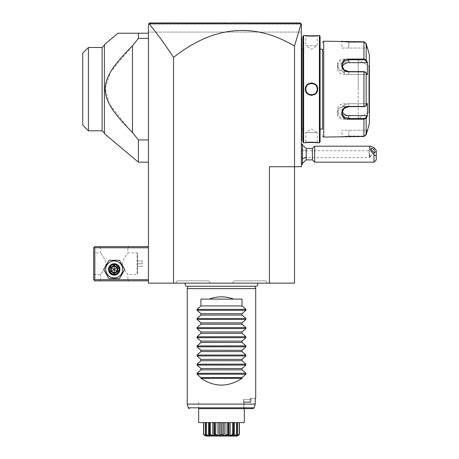 <?xml version="1.0" encoding="UTF-8"?>
<svg xmlns="http://www.w3.org/2000/svg" width="459" height="459" viewBox="0 0 459 459"><rect width="100%" height="100%" fill="white"/><g stroke="black" fill="none" stroke-linecap="round" stroke-linejoin="round"><path stroke-width="0.34" stroke-dasharray="2.29 1.72" d="M294.512 46.043L301.093 23.822L148.446 24.092L148.796 23.742L148.446 24.092L148.446 283.134L294.512 283.134L294.512 166.737L301.362 166.737L301.362 24.092L301.362 32.078L148.446 32.078L301.362 32.078L301.362 24.092L149.158 23.822C157.225 33.725 165.355 44.913 173.548 57.398A1509.462 365.169 -90 0 1 294.512 46.043L294.512 166.737L269.41 166.737L294.512 166.737L269.41 166.737L269.41 283.134M185.459 283.134L257.499 283.134L185.459 283.134M176.216 283.134L209.683 283.134L176.216 283.134M266.742 283.134L232.937 283.134L266.742 283.134M301.362 149.387L301.362 163.777L301.362 149.387A10.27 5.135 0 0 1 306.228 151.332L306.228 148.475M301.362 127.935L301.362 97.101L301.362 140.947L301.362 127.935L301.815 127.935L301.362 50.335L301.362 92.494M301.362 50.335L301.362 37.328L301.362 50.335L301.815 50.335L301.815 38.24L301.362 37.787L301.815 38.24L301.815 37.787L301.362 37.328L301.815 37.787L301.815 38.24L301.362 37.787L301.815 38.24L301.362 37.328M301.093 23.822L300.22 22.95L282.251 22.95M300.811 23.541L301.362 24.092L300.811 23.541M210.067 22.95L211.306 23.179L210.067 22.95M221.64 22.95L228.375 22.95L221.64 22.95M148.446 24.092L148.446 32.078L148.446 24.092M148.446 38.361L148.446 162.17L148.446 38.361L138.394 38.361L138.394 33.22L148.446 33.22M148.446 279.709L148.446 246.615L148.446 279.709L94.812 279.709L94.238 280.283L93.67 279.709L93.67 247.757L94.812 246.615L148.446 246.615M173.548 283.134L173.548 57.398M301.087 23.816L149.158 23.822M255.319 22.95L228.318 22.95M224.761 23.816L224.812 22.95L195.041 22.95M168.637 22.95L149.324 23.214M148.796 23.742L149.158 23.38M138.394 33.22L117.997 33.22M148.446 139.915L138.394 139.915L138.394 162.17M138.394 139.915L130.333 130.316M128.904 128.859L109.322 104.073L105.226 88.243L110.59 71.937L132.467 45.814L132.467 132.456M132.467 45.814L138.394 38.361M104.394 133.644L104.394 44.632M104.394 45.2L104.394 133.07L104.394 45.2M102.116 130.792L102.116 47.484M88.421 130.792L88.421 47.484M82.712 125.083L82.712 53.192M94.238 280.283L94.812 280.851L148.446 280.851M100.515 279.709L99.373 280.851L129.042 280.851L99.373 280.851L100.515 279.709L127.906 279.709L100.515 279.709L100.515 274.574C99.746 275.538 106.195 268.067 105.845 263.736C106.195 259.404 99.746 251.934 100.515 252.892C99.746 251.934 106.195 259.404 105.845 263.736C106.195 268.067 99.746 275.538 100.515 274.574L93.67 274.574L93.67 252.892L93.67 274.574M148.446 247.757L94.812 247.757L94.812 279.709M105.725 269.439A8.486 8.486 0 0 0 114.211 277.93A8.486 8.486 0 0 0 122.696 269.439A8.486 8.486 0 0 0 114.211 260.953A8.486 8.486 0 0 0 105.725 269.439A8.486 8.486 0 0 0 114.211 277.93A8.486 8.486 0 0 0 122.696 269.439A8.486 8.486 0 0 0 114.211 260.953A8.486 8.486 0 0 0 105.725 269.439A8.486 8.486 0 0 0 114.211 277.93A8.486 8.486 0 0 0 122.696 269.439A8.486 8.486 0 0 0 114.211 260.953A8.486 8.486 0 0 0 105.725 269.439M94.812 247.757L94.238 247.189M100.515 247.757L127.906 247.757L100.515 247.757L99.373 246.615L129.042 246.615L99.373 246.615L100.515 247.757L100.515 252.892L93.67 252.892M127.906 247.757L129.042 246.615L127.906 247.757L127.906 252.892L137.034 252.892L137.034 274.574L127.906 274.574C128.675 275.538 122.226 268.067 122.576 263.736C122.226 259.404 128.675 251.934 127.906 252.892C128.675 251.934 122.226 259.404 122.576 263.736C122.226 268.067 128.675 275.538 127.906 274.574L127.906 279.709L129.042 280.851L127.906 279.709M109.414 269.439C109.127 263.259 119.294 263.259 119.001 269.439C119.294 275.624 109.127 275.624 109.414 269.439C109.127 275.624 119.294 275.624 119.001 269.439C119.294 263.259 109.127 263.259 109.414 269.439A4.791 4.791 0 0 0 114.211 274.235A4.791 4.791 0 0 0 119.001 269.439A4.791 4.791 0 0 0 114.211 264.648A4.791 4.791 0 0 0 109.414 269.439A4.791 4.791 0 0 0 114.211 274.235A4.791 4.791 0 0 0 119.001 269.439A4.791 4.791 0 0 0 114.211 264.648A4.791 4.791 0 0 0 109.414 269.439M137.602 253.511L137.648 273.96L137.648 253.511L137.034 252.892L137.034 274.574L137.648 273.96L137.602 253.511L137.602 273.96M137.602 263.736L137.602 260.884L137.602 263.736L142.17 263.736L142.17 266.587L142.17 260.884L142.17 263.736L137.602 263.736M137.602 266.587L142.17 266.587L137.602 266.587M137.602 260.884L142.17 260.884L137.602 260.884M118.772 269.439A4.567 4.567 0 0 1 114.211 274.006A4.567 4.567 0 0 1 109.644 269.439A4.567 4.567 0 0 1 114.211 264.877A4.567 4.567 0 0 1 118.772 269.439A4.567 4.567 0 0 0 114.211 264.877A4.567 4.567 0 0 0 109.644 269.439A4.567 4.567 0 0 0 114.211 274.006A4.567 4.567 0 0 0 118.772 269.439M124.75 269.439L119.478 260.31L108.938 260.31L103.671 269.439L108.938 278.567L119.478 278.567L124.75 269.439L119.478 260.31L108.938 260.31L103.671 269.439L108.938 278.567L119.478 278.567L124.75 269.439L119.478 260.31L108.938 260.31L103.671 269.439L108.938 278.567L119.478 278.567L124.75 269.439M108.502 269.439A5.703 5.703 0 0 0 114.211 275.148A5.703 5.703 0 0 0 119.914 269.439A5.703 5.703 0 0 0 114.211 263.736A5.703 5.703 0 0 0 108.502 269.439A5.703 5.703 0 0 1 114.211 263.736A5.703 5.703 0 0 1 119.914 269.439A5.703 5.703 0 0 1 114.211 275.148A5.703 5.703 0 0 1 108.502 269.439A5.703 5.703 0 0 1 114.211 263.736A5.703 5.703 0 0 1 119.914 269.439A5.703 5.703 0 0 1 114.211 275.148A5.703 5.703 0 0 1 108.502 269.439M114.211 266.065L117.131 267.752L117.131 271.126L114.211 272.812L111.29 271.126L111.29 267.752L114.211 266.065L117.131 267.752L117.131 271.126L114.211 272.812L111.29 271.126L111.29 267.752L114.211 266.065L111.29 267.752L114.211 269.439L114.211 265.394L117.716 267.419L111.29 271.126L114.211 272.812L114.211 269.439L117.131 271.126L117.131 267.752L114.211 266.065M109.076 269.439A5.135 5.135 0 0 0 114.211 274.574A5.135 5.135 0 0 0 119.346 269.439A5.135 5.135 0 0 0 114.211 264.304A5.135 5.135 0 0 0 109.076 269.439M117.716 267.419L117.716 271.464L114.211 273.489L110.705 271.464L111.29 271.126L111.29 267.752L110.705 267.419L114.211 265.394M114.211 273.489L114.211 272.812L117.131 271.126L117.716 271.464M301.362 149.496L302.504 148.957L302.504 159.411L301.362 158.871M306.228 151.332L306.228 159.887M302.458 148.934L302.458 143.96M302.458 164.408L302.458 159.434M302.504 148.957L302.504 143.96M302.504 164.408L302.504 159.411M302.504 154.184L302.504 151.332L302.504 157.035L302.504 154.184L301.362 154.184L301.362 157.035L301.362 151.332L301.362 154.184L302.504 154.184M302.504 151.332L301.362 151.332L302.504 151.332M302.504 157.035L301.362 157.035L302.504 157.035M312.384 148.475L312.384 159.887M314.662 162.17L314.662 146.197M374.005 147.609L374.005 162.17M376.288 159.887L376.288 150.397M369.438 153.679L369.891 156.84A2.852 1.01 49.1 0 0 370.086 156.748A2.852 1.01 49.1 0 0 370.235 156.341A2.852 1.01 -130.9 0 0 369.891 155.245L369.438 151L368.428 150.759L368.078 151.218L369.438 153.679L369.438 157.609L301.362 157.609L301.362 150.759L301.362 157.609M369.891 155.245L369.937 156.777L369.438 157.609L369.438 151M301.362 140.947L301.815 140.488L301.362 140.947L301.815 140.488L301.815 140.035L301.815 140.488L301.815 140.035L301.362 140.488L301.815 140.035L301.815 127.935M301.815 140.035L301.362 140.488L301.815 140.035M301.815 38.24L301.362 37.787M301.362 85.781L301.815 85.827L301.815 50.335M301.815 85.827L301.815 92.448M301.815 89.138L301.815 48.74L301.815 89.138M301.861 129.071L301.861 49.199M302.963 49.199L302.957 129.077L302.963 49.199M302.957 142.089L302.957 36.186M305.355 142.772L305.809 142.313C305.419 141.929 317.611 141.929 317.221 142.313C317.611 141.929 305.424 141.929 305.809 142.313L305.809 132.502L317.221 132.502L317.221 142.313L317.68 142.772M316.039 142.606L313.772 142.456M312.47 142.422L311.168 142.41M311.122 142.41L309.223 142.462M307.972 142.531L307.323 142.577M306.692 142.634L305.516 142.755M319.389 142.772L319.389 35.504M317.244 35.55L317.68 35.504L317.221 35.957L317.221 45.774L305.809 45.774L311.518 49.199L317.221 45.774L305.809 45.774L305.809 35.957C305.419 36.347 317.611 36.347 317.221 35.957C317.611 36.347 305.424 36.347 305.809 35.957L305.522 35.521M305.889 35.561L306.251 35.601M306.646 35.636L307.427 35.704M307.92 35.739L309.337 35.819M310.605 35.854L313.778 35.813M315.184 35.733L316.377 35.641M316.389 35.636L317.18 35.561M303.64 142.772L303.64 35.504M311.523 82.924L307.169 84.737L305.355 89.138L306.939 93.297L310.858 95.317M311.512 95.352L315.867 93.538L317.68 89.138L316.096 84.978L312.172 82.959M320.078 142.089L320.078 36.186M320.078 129.071L320.078 49.199L320.078 129.071M322.585 129.071L322.585 49.199L322.585 129.071M348.834 136.042L363.953 136.042L365.714 134.676L363.953 136.042L348.834 136.042L341.984 136.61L348.834 136.042L348.834 130.218L341.984 130.218L348.834 130.218L348.834 136.042M366.156 118.307L366.156 134.791L365.714 134.676L366.896 130.218L348.834 130.218L366.896 130.218L365.714 134.676L366.156 134.791L363.953 136.495L363.953 119.202L366.156 118.307L365.714 117.837L366.896 115.611L344.267 115.611A6.845 5.927 0 0 1 337.422 109.678L337.422 112.874L339.436 116.93L344.267 118.52L363.953 118.52L365.714 117.837M366.896 115.611L367.366 116.024L367.366 103.338L366.156 105.622L363.953 106.66L344.267 106.66L339.442 108.525L337.422 112.874M365.714 72.298L366.896 74.524L344.267 74.524A6.845 5.927 180 0 1 337.422 68.598L337.422 65.402L339.436 69.745L344.267 71.615L363.953 71.615L365.714 72.298L367.366 74.937L366.896 74.524L348.834 74.524A6.845 5.927 180 0 1 341.984 68.598A6.845 5.927 180 0 1 342.236 67.008M365.714 43.599L363.953 42.228L348.834 42.228L341.984 41.666L348.834 42.228L363.953 42.228L365.714 43.599L366.896 48.057L365.714 43.599L366.156 43.485L365.714 43.599M341.984 48.057L367.366 48.057L341.984 48.057L341.743 41.241M342.695 41.373L343.166 41.436M343.602 41.488L344.239 41.551M344.984 41.62L345.484 41.66M346.12 41.7L347.09 41.746M348.542 41.78L363.953 41.78L366.156 43.485L366.156 59.968L363.953 59.073L363.953 59.756L344.267 59.756L339.436 61.34L337.422 65.402M348.834 59.073L344.267 59.073C334.881 58.304 334.858 71.983 344.267 71.845L363.953 71.845L366.156 72.654L367.366 74.937L367.366 62.252L366.896 62.665L344.267 62.665A6.845 5.927 180 0 0 337.422 68.598M323.727 137.069L323.727 41.207M348.542 136.495L347.061 136.53M346.143 136.575L345.455 136.616M345.019 136.65L342.213 136.966M342.127 136.977L341.72 137.034M365.496 72.04L366.156 72.654L366.156 105.622L363.953 106.431L344.267 106.431C334.898 106.27 334.841 119.954 344.267 119.202L348.834 119.202M365.714 105.977L366.896 103.751L365.496 106.23M367.366 130.218L366.896 130.218L367.366 130.218M342.236 111.267A6.845 5.927 0 0 1 341.984 109.678A6.845 5.927 0 0 1 348.834 103.751L366.896 103.751L367.366 103.338L366.896 103.751L344.267 103.751A6.845 5.927 0 0 0 337.422 109.678M366.38 60.387L366.156 59.968L365.714 60.439L363.953 59.756M367.039 116.632L367.223 116.288M369.375 123.373L369.375 54.902M367.223 61.988L367.039 61.638M369.375 65.517L369.375 112.759L369.375 65.517A0.459 0.459 -0 0 1 368.916 65.97L368.864 89.138L368.864 65.97L358.192 59.808L358.192 89.138L358.192 59.808M358.192 118.468L358.192 89.138L358.192 118.468L368.864 112.3L368.864 89.138L368.916 112.3L368.916 65.97L368.916 112.3A0.459 0.459 180 0 1 369.375 112.759M366.896 62.665L365.714 60.439M305.82 89.482L305.855 89.832A5.703 5.703 0 0 1 305.82 89.482M305.906 90.182L305.981 90.526M306.078 90.871L306.187 91.175A5.703 5.703 0 0 1 306.078 90.865M306.199 91.215L306.342 91.542A5.703 5.703 0 0 1 306.199 91.203M306.503 91.863L306.687 92.179A5.703 5.703 0 0 1 306.503 91.857M306.887 92.477L307.111 92.764M307.874 93.527L308.155 93.751A5.703 5.703 0 0 1 307.869 93.521M308.454 93.952L308.764 94.135A5.703 5.703 0 0 1 308.448 93.946M309.085 94.302L309.418 94.445A5.703 5.703 0 0 1 309.079 94.296M309.756 94.565L310.1 94.663M311.162 94.829L311.879 94.829M312.94 94.663L313.285 94.56M313.623 94.439L313.95 94.296M314.272 94.135L314.581 93.946A5.703 5.703 0 0 1 314.266 94.135M314.88 93.745L315.167 93.521A5.703 5.703 0 0 1 314.874 93.751M315.93 92.758L316.148 92.471M316.331 92.196A5.703 5.703 0 0 1 316.234 92.351L316.532 91.857A5.703 5.703 0 0 1 316.343 92.179M316.693 91.536L316.836 91.203M316.951 90.871A5.703 5.703 0 0 1 316.848 91.175L316.957 90.865M317.054 90.521L317.129 90.176M317.18 89.826L317.209 89.482A5.703 5.703 0 0 1 317.18 89.832M317.209 88.794L317.18 88.444A5.703 5.703 0 0 1 317.209 88.794M317.123 88.094L317.049 87.744A5.703 5.703 0 0 1 317.129 88.099M316.951 87.399L316.848 87.101A5.703 5.703 0 0 1 316.957 87.411M316.693 86.74A5.703 5.703 0 0 1 316.836 87.067L316.687 86.728M316.349 86.103A5.703 5.703 0 0 1 316.532 86.412L316.343 86.097A5.703 5.703 0 0 0 316.234 85.931L316.331 86.074M316.142 85.799L315.924 85.512A5.703 5.703 0 0 1 316.148 85.804M314.88 84.531A5.703 5.703 0 0 1 315.167 84.749L314.874 84.525M314.576 84.324L314.266 84.14A5.703 5.703 0 0 1 314.581 84.324M313.945 83.974L313.617 83.831A5.703 5.703 0 0 1 313.95 83.98M313.279 83.71L312.935 83.613M311.873 83.44L311.156 83.44M310.095 83.613L309.75 83.71M309.412 83.836L309.079 83.98M308.758 84.14L308.448 84.324A5.703 5.703 0 0 1 308.764 84.14M308.15 84.531L307.869 84.749A5.703 5.703 0 0 1 308.155 84.525M307.105 85.517L306.887 85.804A5.703 5.703 0 0 1 307.111 85.512M306.796 85.936L306.503 86.412A5.703 5.703 0 0 1 306.801 85.925M306.342 86.74L306.199 87.067M306.182 87.107L306.078 87.411A5.703 5.703 0 0 1 306.187 87.101M305.981 87.755L305.906 88.099A5.703 5.703 0 0 1 305.981 87.744M305.855 88.449L305.82 88.794A5.703 5.703 0 0 1 305.855 88.444M305.809 89.138A5.703 5.703 0 0 1 311.518 83.429A5.703 5.703 0 0 1 317.221 89.138A5.703 5.703 0 0 1 311.518 94.841A5.703 5.703 0 0 1 305.809 89.138L305.355 89.138M305.809 132.502L317.221 132.502L311.518 129.071L305.809 132.502M317.123 90.182A5.703 5.703 0 0 1 317.049 90.526M316.142 92.477A5.703 5.703 0 0 1 315.924 92.764M313.279 94.565A5.703 5.703 0 0 1 312.935 94.663M311.873 94.829A5.703 5.703 0 0 1 311.156 94.829M310.095 94.663A5.703 5.703 0 0 1 309.75 94.56M307.105 92.758A5.703 5.703 0 0 1 306.887 92.471M305.981 90.521A5.703 5.703 0 0 1 305.906 90.176M313.285 83.71A5.703 5.703 0 0 0 312.94 83.613M311.879 83.44A5.703 5.703 0 0 0 311.162 83.44M310.1 83.613A5.703 5.703 0 0 0 309.756 83.71M255.089 286.284L255.049 286.141A2.031 2.031 0 0 0 255.806 286.284L187.152 286.284A2.031 2.031 0 0 0 187.909 286.141L255.049 286.141L187.869 286.284M187.243 288.613L255.715 288.613M250.597 398.389L255.233 398.389L250.597 398.389L251.148 398.389L250.597 398.389L250.012 399.531L250.597 398.389L250.953 402.302L250.597 398.389M255.233 398.389L255.233 404.098L187.243 404.098M254.252 407.707L253.104 408.665L243.58 408.665L243.58 399.531L250.012 399.531L243.58 399.531L243.58 401.097L243.666 400.156L243.97 401.958L250.224 401.958L250.012 399.531L250.224 401.958L250.953 402.302L243.591 402.302L250.643 402.302L250.224 401.958L243.97 401.958L244.136 402.302L243.666 400.156L243.58 402.302L244.303 402.302L243.58 402.302L243.58 408.665L198.655 408.665L244.303 408.665L244.303 402.302L244.303 408.665M244.303 422.613L198.655 422.613M203.584 422.613L205.334 422.613L203.584 422.613L203.584 434.38L205.334 435.7L205.334 422.613L205.334 435.7L203.584 434.38M203.796 422.613L206.55 422.613L203.796 422.613L203.698 434.679L205.798 435.717M206.143 422.613L210.337 422.613L206.143 422.613L205.884 434.679L206.63 435.034M210.337 422.613L215.873 422.613L210.337 422.613L210.337 434.38L209.947 434.679L209.396 434.38L209.396 422.613M215.873 422.613L222.093 422.613L215.873 422.613L215.873 434.38L215.403 434.679L214.726 434.38L214.726 422.613M222.093 422.613L228.232 422.613L222.093 422.613L222.093 434.38L221.594 434.679L222.563 435.436M228.232 422.613L233.562 422.613L228.232 422.613L228.232 434.38L227.767 434.679L228.685 435.832L230.573 435.752M233.562 422.613L237.429 422.613L233.39 422.613L233.562 434.38L233.183 434.679L232.621 434.38L232.621 422.613M237.429 422.613L239.374 422.613L236.408 422.613L237.429 422.613L237.429 434.386L236.683 435.235L239.259 434.679L239.162 422.613M239.374 422.613L237.624 422.613L239.374 422.613L239.374 434.38L237.624 435.7L237.624 422.613L237.624 435.7L239.259 434.679M206.068 435.086L206.068 422.613L206.068 435.7L203.796 434.38M206.584 435.614L205.529 434.38L206.55 435.7L206.55 422.613L206.55 435.7L206.068 435.7M209.293 422.613L209.568 435.7L209.568 422.613L209.568 435.7L208.661 435.7L208.661 422.613M214.026 435.482L214.02 422.613L214.02 435.7L212.798 435.7L212.798 422.613M232.621 434.38L230.16 435.7L228.938 435.7L228.938 422.613L228.932 435.465M236.328 435.034L237.073 434.679L236.815 434.38L234.297 435.7L233.39 435.7L233.665 422.613M239.162 434.38L236.408 435.7L236.408 422.613L236.408 435.7L237.429 434.38M236.89 435.086L236.89 435.7M236.815 434.38L236.815 422.613M234.297 435.7L234.297 422.613M230.16 435.7L230.16 422.613M228.88 435.155L228.232 434.38M227.767 434.679L227.079 434.38L227.079 422.613M227.079 434.38L224.979 435.7L224.979 422.613M224.979 435.7L223.59 435.7L223.59 422.613M223.59 435.7L222.093 434.38M220.194 435.562L221.364 434.679L220.865 434.38L220.865 422.613M220.865 434.38L219.368 435.7L219.368 422.613M219.368 435.7L217.979 435.7L217.979 422.613M217.979 435.7L215.873 434.38M214.726 434.38L214.083 435.132M212.798 435.7L210.337 434.38M208.661 435.7L206.143 434.38M205.529 434.38L206.275 435.235L205.529 434.38L205.529 422.613M204.054 434.937L203.698 434.679M205.322 422.613L205.609 435.952M205.603 435.947L205.018 435.568M237.837 435.637L237.366 435.941M233.063 435.361L234.566 435.769M235.192 435.534L235.817 435.264M230.734 435.7L231.342 435.465M232.007 435.166L232.684 434.845M222.667 435.499L223.177 435.769M223.223 435.786L225.857 435.585M225.914 435.562L226.522 435.264M226.964 435.029L227.291 434.839M215.65 434.828L215.959 435.006M216.407 435.252L216.826 435.459M216.832 435.465L217.991 435.895L219.7 435.803M210.291 434.851L210.933 435.161M211.628 435.471L212.437 435.769M212.46 435.78L215.007 435.04M207.141 435.264L207.588 435.459M207.697 435.505L208.202 435.706M208.392 435.769L208.725 435.878M209.034 435.952L209.786 435.832L209.889 435.35M209.849 435.023L209.774 434.679M205.919 435.769L206.716 435.832M198.655 402.302L198.655 408.665L253.104 408.665M242.019 378.308L242.019 377.625L245.904 374.228L245.904 373.259L242.019 369.862L242.019 368.497L245.904 365.1L245.904 364.13L242.019 360.728L242.019 359.368L245.904 355.966L245.904 355.002L242.019 351.6L242.019 350.24L245.904 346.838L245.904 345.868L242.019 342.471L242.019 341.106L245.904 337.709L245.904 336.74L242.019 333.343L242.019 331.977L245.904 328.581L245.904 327.611L242.019 324.215L242.019 322.849L245.904 319.453L245.904 318.483L242.019 315.086L242.019 313.721L245.904 310.324L245.904 309.355L242.019 305.952L242.019 299.113L209.189 299.113C217.382 296.084 225.576 296.084 233.769 299.113L200.939 299.113L200.939 305.952L197.054 309.355L197.054 310.324L200.939 313.721L200.939 315.086L197.054 318.483L197.054 319.453L200.939 322.849L200.939 324.215L197.054 327.611L197.054 328.581L200.939 331.977L200.939 333.343L197.054 336.74L197.054 337.709L200.939 341.106L200.939 342.471L197.054 345.868L197.054 346.838L200.939 350.24L200.939 351.6L197.054 355.002L197.054 355.966L200.939 359.368L200.939 360.728L197.054 364.13L197.054 365.1L200.939 368.497L200.939 369.862L197.054 373.259L197.054 374.228L200.939 377.625L200.939 378.308L242.019 378.308C228.324 387.35 214.634 387.35 200.939 378.308M196.94 374.068L245.926 374.2M196.94 364.939L245.926 365.071M196.94 355.811L245.926 355.943M196.94 346.683L245.926 346.815M196.94 337.554L245.926 337.686M196.94 328.42L245.926 328.558M196.94 319.292L245.926 319.424M196.94 310.164L245.926 310.295M246.081 309.67L245.904 309.355L197.054 309.355M246.081 318.804L245.904 318.483L197.054 318.483M246.081 327.933L245.904 327.611L197.054 327.611M246.081 337.061L245.904 336.74L197.054 336.74M246.081 346.189L245.904 345.868L197.054 345.868M246.081 355.318L245.904 355.002L197.054 355.002M246.081 364.446L245.904 364.13L197.054 364.13M246.081 373.58L245.904 373.259L197.054 373.259M242.019 377.625L200.939 377.625M242.019 369.862L200.939 369.862M242.019 368.497L200.939 368.497M242.019 360.728L200.939 360.728M242.019 359.368L200.939 359.368M242.019 351.6L200.939 351.6M242.019 350.24L200.939 350.24M242.019 342.471L200.939 342.471M242.019 341.106L200.939 341.106M242.019 333.343L200.939 333.343M242.019 331.977L200.939 331.977M242.019 324.215L200.939 324.215M242.019 322.849L200.939 322.849M242.019 315.086L200.939 315.086M242.019 313.721L200.939 313.721M242.019 305.952L200.939 305.952M209.189 299.113L233.769 299.113M175.654 283.134L176.973 280.851L208.925 280.851L176.973 280.851L175.654 283.134M210.245 283.134L208.925 280.851L210.245 283.134M267.299 283.134L265.985 280.851L234.033 280.851L265.985 280.851L267.299 283.134M232.713 283.134L234.033 280.851L232.713 283.134M110.705 271.464L110.705 267.419M301.815 97.101L301.362 97.101M301.815 81.174L301.362 81.174M363.953 41.78L363.953 59.073M348.834 41.78L348.834 48.057L348.834 41.78M363.953 71.615L363.953 106.66M344.267 71.845L344.267 74.524M344.267 106.431L344.267 103.751M344.267 119.202L344.267 115.611M363.953 119.202L363.953 118.52M341.53 137.063L341.984 136.61L341.53 137.063L341.984 136.61L341.984 130.218M348.834 106.66L348.834 103.751M348.834 74.524L348.834 71.615M344.267 59.073L344.267 62.665M317.68 89.138L317.221 89.138M254.223 407.816L188.242 407.816M301.689 144.723L302.504 145.113M301.689 163.645L302.504 163.255M370.086 156.748L374.928 152.554M368.204 150.833L371.193 148.246M368.428 150.759L301.362 150.759M341.984 109.678L341.984 112.874M341.984 68.598L341.984 65.402M305.355 35.504L305.809 35.957L305.355 35.504M317.68 35.504L317.221 35.957L317.68 35.504M251.148 398.389L251.148 402.302M237.636 422.613L237.636 435.637L237.286 435.987"/><path stroke-width="0.69" d="M228.318 22.95L224.812 22.95L224.761 23.816L149.158 23.822C157.225 33.725 165.355 44.913 173.548 57.398A1509.462 365.169 90 0 1 294.512 46.043L301.093 23.822L301.362 24.092L301.362 166.737L294.512 166.737L294.512 283.134L148.446 283.134L148.446 24.092L149.588 22.95L210.067 22.95L149.588 22.95L148.796 23.742L149.588 22.95L300.243 22.973M269.41 283.134L269.41 166.737L294.512 166.737L294.512 46.043M301.093 23.822L300.22 22.95L228.375 22.95L300.22 22.95L301.093 23.822M300.519 23.254L300.811 23.541M211.306 22.95L221.64 22.95L211.306 22.95M282.251 22.95L255.319 22.95M195.041 22.95L168.637 22.95M149.158 23.822L148.796 23.742L149.588 22.95M224.761 23.816L301.087 23.816M173.548 57.398L173.548 283.134M148.446 162.17L138.394 162.17L104.394 133.644L104.394 44.632L117.997 33.22L148.446 33.22M138.394 33.22L138.394 38.361L148.446 38.361M138.394 38.361L132.467 45.814L132.467 132.456L138.394 139.915L148.446 139.915M138.394 162.17L138.394 139.915M130.333 130.316L128.904 128.859M132.467 45.814C121.308 56.962 113.849 65.953 110.097 72.786C106.614 79.068 104.985 84.663 105.214 89.58C105.14 94.479 106.987 100.171 110.774 106.643C114.698 113.35 121.933 121.956 132.467 132.456M88.421 130.792L88.421 47.484L82.712 53.192L82.712 125.083L88.421 130.792L102.116 130.792L104.394 133.07M102.116 130.792L102.116 47.484L104.394 45.2M88.421 47.484L102.116 47.484M148.446 246.615L94.812 246.615L94.238 247.189L94.812 247.757L94.812 279.709L94.238 280.283L94.812 280.851L148.446 280.851M94.812 247.757L148.446 247.757M94.812 279.709L148.446 279.709M94.238 247.189L93.67 247.757L93.67 279.709L94.238 280.283M103.671 269.439L108.938 278.567L119.478 278.567L124.75 269.439L119.478 260.31L108.938 260.31L103.671 269.439M105.725 269.439A8.486 8.486 0 0 0 114.211 277.93A8.486 8.486 0 0 0 122.696 269.439A8.486 8.486 0 0 0 114.211 260.953A8.486 8.486 0 0 0 105.725 269.439M119.914 269.439A5.703 5.703 0 0 0 114.211 263.736A5.703 5.703 0 0 0 108.502 269.439A5.703 5.703 0 0 0 114.211 275.148A5.703 5.703 0 0 0 119.914 269.439M119.346 269.439A5.135 5.135 0 0 1 114.211 274.574A5.135 5.135 0 0 1 109.076 269.439A5.135 5.135 0 0 1 114.211 264.304A5.135 5.135 0 0 1 119.346 269.439M110.705 267.419L110.705 271.464L114.211 273.489L117.716 271.464L117.131 271.126L117.131 267.752L114.211 266.065L111.29 267.752L111.29 271.126L114.211 272.812L117.131 271.126L114.211 269.439L114.211 265.394L110.705 267.419L114.211 269.439L117.716 267.419L114.211 265.394M114.211 273.489L114.211 269.439L110.705 271.464M302.504 145.113L306.228 148.475L306.228 157.035A10.27 5.135 180 0 1 302.504 158.722M302.504 163.255L306.228 159.887L306.228 157.035M301.362 145.055L302.458 143.96L302.458 164.408L301.362 163.312M302.458 143.96L302.458 164.408M306.228 159.887L312.384 159.887L312.384 148.475L306.228 148.475M376.288 155.991L374.005 154.826L374.005 162.17L376.288 159.887L376.288 150.397L374.005 147.609L370.511 146.197L314.662 146.197L314.662 162.17L312.384 159.887M370.511 146.197C368.439 146.777 369.604 149.657 374.005 154.826M371.044 148.653A2.852 1.01 49.1 0 0 372.668 151.464A2.852 1.01 49.1 0 0 374.928 152.554A2.852 1.01 49.1 0 0 375.078 152.147A2.852 1.01 49.1 0 0 373.448 149.336A2.852 1.01 49.1 0 0 371.193 148.246A2.852 1.01 49.1 0 0 371.044 148.653M301.362 92.494L301.815 92.448L301.815 140.488L301.362 140.947M301.815 140.035L301.362 140.488L301.815 140.035M301.815 92.448L301.815 85.827L301.362 85.781M301.362 37.328L301.815 37.787L301.815 85.827M301.815 38.24L301.362 37.787M302.957 49.199L301.861 49.199L301.861 129.071L302.957 129.071M303.64 35.504L302.957 36.186L302.957 142.089L303.64 142.772L305.355 142.772C304.994 142.382 318.041 142.382 317.68 142.772L319.389 142.772L319.389 35.504L317.68 35.504C318.041 35.894 304.994 35.894 305.355 35.504L303.64 35.504L303.64 142.772M305.355 89.138C305.005 81.1 318.047 81.134 317.68 89.138C318.024 97.176 304.988 97.142 305.355 89.138L305.82 89.482A5.703 5.703 0 0 1 305.809 89.138C305.424 81.782 317.617 81.8 317.221 89.138L317.209 88.794A5.703 5.703 0 0 1 317.221 89.138C317.611 96.493 305.413 96.476 305.809 89.138L305.82 88.794A5.703 5.703 0 0 0 305.809 89.138M317.68 142.772L317.301 142.732M317.089 142.709L316.171 142.617M313.772 142.456L312.47 142.422M309.223 142.462L307.972 142.531M307.323 142.577L306.692 142.634M305.522 35.521L305.889 35.561M306.251 35.601L306.646 35.636M307.427 35.704L307.92 35.739M309.337 35.819L310.605 35.854M313.778 35.813L315.184 35.733M310.858 95.317L311.512 95.352M312.172 82.959L311.523 82.924M319.389 142.772L320.078 142.089L320.078 36.186L319.389 35.504M320.078 49.199L322.585 49.199L322.585 129.071L320.078 129.071M322.585 49.199L322.585 129.071M322.585 42.348L323.727 41.207L323.727 137.069L322.585 135.927M323.727 137.069L363.953 136.495L366.156 134.791L367.539 130.218L366.156 134.791L366.156 118.307L363.953 119.202L348.834 119.202C339.442 119.971 339.425 106.293 348.834 106.431L363.953 106.431L366.156 105.622L367.366 103.338L367.366 116.024L366.156 118.307L365.714 117.837L363.953 118.52L348.834 118.52L344.003 116.936L341.984 112.874L344.003 108.531L348.834 106.66L363.953 106.66L365.714 105.977M323.727 41.207L363.953 41.78L366.156 43.485L367.366 48.057L366.156 43.485L366.156 59.968L365.714 60.439L366.896 62.665L348.834 62.665A6.845 5.927 180 0 0 342.236 67.008M365.496 106.23L366.156 105.622L366.156 72.654L363.953 71.845L348.834 71.845C339.459 72.006 339.408 58.322 348.834 59.073L363.953 59.073L366.156 59.968L367.366 62.252L367.366 74.937L365.496 72.04M365.714 72.298L363.953 71.615L348.834 71.615L344.003 69.751L341.984 65.402L343.998 61.34L348.834 59.756L363.953 59.756L365.714 60.439M341.743 41.241L342.064 41.287M342.305 41.321L342.695 41.373M343.166 41.436L343.602 41.488M344.239 41.551L344.984 41.62M345.484 41.66L346.12 41.7M347.09 41.746L348.542 41.78M363.953 41.78L363.953 59.073L348.834 59.073L348.834 62.665M365.714 117.837L366.896 115.611L348.834 115.611L348.834 119.202L363.953 119.202L363.953 136.495L348.542 136.495M347.061 136.53L346.143 136.575M345.455 136.616L345.019 136.65M367.539 48.057L369.375 54.902L369.375 123.373L367.539 130.218M366.896 115.611L367.223 116.288M348.834 115.611A6.845 5.927 0 0 1 342.236 111.267M367.223 61.988L366.896 62.665M366.156 118.307L367.039 116.632M367.039 61.638L366.38 60.387M305.906 90.176A5.703 5.703 0 0 1 305.855 89.826L305.906 90.182M305.981 90.526L306.078 90.871M306.342 91.542L306.503 91.863A5.703 5.703 0 0 1 306.342 91.536M308.155 93.751L308.454 93.952A5.703 5.703 0 0 1 308.15 93.745M308.764 94.135L309.085 94.302A5.703 5.703 0 0 1 308.758 94.135M309.75 94.56A5.703 5.703 0 0 1 309.412 94.439L309.756 94.565M310.806 94.801L311.162 94.829M311.879 94.829L312.235 94.795M312.481 94.761L312.59 94.743A5.703 5.703 0 0 1 311.873 94.829M313.285 94.56L313.623 94.439M313.95 94.296L314.272 94.135A5.703 5.703 0 0 1 313.279 94.565M314.581 93.946L314.88 93.745A5.703 5.703 0 0 1 314.576 93.952M316.836 91.203L316.848 91.169A5.703 5.703 0 0 1 316.526 91.863L316.693 91.536M316.957 90.865L317.054 90.521M317.129 90.176L317.18 89.826A5.703 5.703 0 0 1 317.123 90.182M317.209 89.482L317.221 89.138A5.703 5.703 0 0 1 317.209 89.482M317.129 88.099A5.703 5.703 0 0 1 317.18 88.449L317.123 88.094M316.957 87.411A5.703 5.703 0 0 1 317.054 87.755L316.951 87.399M316.687 86.728L316.526 86.407A5.703 5.703 0 0 1 316.693 86.74M314.874 84.525L314.576 84.324A5.703 5.703 0 0 1 314.88 84.531M314.266 84.14L313.945 83.974A5.703 5.703 0 0 1 314.272 84.14M313.285 83.71A5.703 5.703 0 0 1 313.623 83.836L313.279 83.71M311.879 83.44A5.703 5.703 0 0 1 312.235 83.475L311.873 83.44M311.156 83.44L310.795 83.475M310.554 83.515L310.445 83.532A5.703 5.703 0 0 1 311.162 83.44M309.75 83.71L309.412 83.836M309.079 83.98L308.758 84.14A5.703 5.703 0 0 1 309.756 83.71M308.155 84.525A5.703 5.703 0 0 1 308.454 84.324L308.15 84.531M306.199 87.067L306.182 87.107A5.703 5.703 0 0 1 306.503 86.407L306.342 86.74M306.078 87.411L305.981 87.755A5.703 5.703 0 0 1 306.078 87.399M305.906 88.099L305.855 88.449A5.703 5.703 0 0 1 305.906 88.094M317.049 90.526A5.703 5.703 0 0 1 316.951 90.871M311.156 94.829A5.703 5.703 0 0 1 310.795 94.795M306.078 90.865A5.703 5.703 0 0 1 305.981 90.521M185.459 283.134A2.031 2.031 0 0 0 187.152 286.284L255.806 286.284A2.031 2.031 0 0 0 257.499 283.134M187.869 286.284L187.243 288.613L187.243 404.098L188.242 407.816L254.223 407.816L255.233 404.098L187.243 404.098M255.089 286.284L255.715 288.613L187.243 288.613M255.715 288.613L255.715 398.389L255.233 398.389L255.233 404.098L254.223 407.816L253.104 408.665L244.303 408.665L244.303 421.93M233.769 299.113L209.189 299.113C217.382 296.084 225.576 296.084 233.769 299.113L242.019 299.113L242.019 305.952L245.904 309.355L245.904 310.324L242.019 313.721L242.019 315.086L245.904 318.483L245.904 319.453L242.019 322.849L242.019 324.215L245.904 327.611L245.904 328.581L242.019 331.977L242.019 333.343L245.904 336.74L245.904 337.709L242.019 341.106L242.019 342.471L245.904 345.868L245.904 346.838L242.019 350.24L242.019 351.6L245.904 355.002L245.904 355.966L242.019 359.368L242.019 360.728L245.904 364.13L245.904 365.1L242.019 368.497L242.019 369.862L245.904 373.259L245.904 374.228L242.019 377.625L242.019 378.308L200.939 378.308C214.634 387.35 228.324 387.35 242.019 378.308M209.189 299.113L200.939 299.113L200.939 305.952L197.02 309.389M200.939 378.308L200.939 377.625L197.054 374.228L197.054 373.259L200.939 369.862L200.939 368.497L197.054 365.1L197.054 364.13L200.939 360.728L200.939 359.368L197.054 355.966L197.054 355.002L200.939 351.6L200.939 350.24L197.054 346.838L197.054 345.868L200.939 342.471L200.939 341.106L197.054 337.709L197.054 336.74L200.939 333.343L200.939 331.977L197.054 328.581L197.054 327.611L200.939 324.215L200.939 322.849L197.054 319.453L197.054 318.483L200.939 315.086L200.939 313.721L197.054 310.324L197.054 309.355L245.904 309.355M255.233 398.389L255.715 398.389M198.655 421.93L198.655 408.665L198.655 422.613L244.303 422.613L244.303 408.665M237.183 436.05L205.775 436.05L237.183 436.05L239.3 434.679L236.683 435.235L237.073 434.679C233.597 436.538 232.3 436.538 233.183 434.679L233.011 434.679C229.839 436.538 228.089 436.538 227.767 434.679L227.555 434.679C225.071 436.538 223.085 436.538 221.594 434.679L221.364 434.679C219.872 436.538 217.887 436.538 215.403 434.679L215.191 434.679C214.864 436.538 213.119 436.538 209.947 434.679L209.774 434.679C210.658 436.538 209.361 436.538 205.884 434.679L206.275 435.235L203.698 434.679L203.796 422.613M203.698 434.679L205.775 436.05M203.584 434.38L203.584 422.613M203.796 434.38L206.068 435.7L206.068 435.086M205.884 435.557L206.55 435.7L205.529 434.38L205.529 422.613M205.884 434.679L206.143 422.613M205.529 434.38L205.77 434.679M206.143 434.38L208.661 435.7L208.661 422.613M208.661 435.7L209.568 435.7L209.396 422.613M209.293 422.613L209.293 434.679L209.396 434.38L209.774 434.679M210.291 434.851L209.947 434.679L210.337 434.38L210.337 422.613M210.337 434.38L212.798 435.7L212.798 422.613M212.798 435.7L214.02 435.7L214.02 422.613L214.02 435.7L214.726 434.38L214.726 422.613M215.65 434.828L215.873 422.613M214.726 434.38L215.191 434.679L215.007 435.04M215.873 434.38L217.979 435.7L217.979 422.613M217.979 435.7L219.368 435.7L219.368 422.613M219.368 435.7L220.865 434.38L220.865 422.613M221.594 434.679L222.093 434.38L222.093 422.613M220.865 434.38L221.364 434.679M222.093 434.38L223.59 435.7L223.59 422.613M223.59 435.7L224.979 435.7L224.979 422.613M224.979 435.7L227.079 434.38L227.079 422.613M227.767 434.679L228.232 434.38L228.232 422.613M227.079 434.38L227.555 434.679L227.291 434.839M228.232 434.38L228.938 435.7L228.938 422.613L228.938 435.7L230.16 435.7L230.16 422.613M230.16 435.7L232.621 434.38L232.621 422.613M233.063 435.361L233.562 434.38L233.562 422.613M232.621 434.38L233.011 434.679L232.684 434.845M234.297 422.613L234.297 435.7L233.39 435.7L233.665 422.613M234.297 435.7L236.815 434.38L236.815 422.613M237.188 434.679L237.429 422.613M236.815 434.38L237.073 434.679M237.429 434.38L236.408 435.7L236.89 435.7L236.89 435.086M236.89 435.7L239.162 434.38L239.162 422.613M238.663 435.098L239.374 434.38L239.374 422.613M239.162 434.38L239.259 434.679M205.018 435.568L204.186 435.029M238.491 435.207L237.837 435.637M235.817 435.264L236.328 435.034M226.522 435.264L226.964 435.029M215.959 435.006L216.407 435.252M206.63 435.034L207.141 435.264M253.104 408.665L198.655 408.665M245.904 373.259L197.02 373.293M245.904 364.13L197.02 364.165M245.904 355.002L197.02 355.036M245.904 345.868L197.02 345.908M245.904 336.74L197.02 336.78M245.904 327.611L197.02 327.651M245.904 318.483L197.02 318.517M200.939 377.625L242.019 377.625M200.939 369.862L242.019 369.862M200.939 368.497L242.019 368.497M200.939 360.728L242.019 360.728M200.939 359.368L242.019 359.368M200.939 351.6L242.019 351.6M200.939 350.24L242.019 350.24M200.939 342.471L242.019 342.471M200.939 341.106L242.019 341.106M200.939 333.343L242.019 333.343M200.939 331.977L242.019 331.977M200.939 324.215L242.019 324.215M200.939 322.849L242.019 322.849M200.939 315.086L242.019 315.086M200.939 313.721L242.019 313.721M200.939 305.952L242.019 305.952M117.716 271.464L117.716 267.419M301.815 127.935L301.362 127.935M301.815 97.101L301.362 97.101M301.815 81.174L301.362 81.174M301.815 50.335L301.362 50.335M363.953 106.66L363.953 71.615M363.953 119.202L363.953 118.52M363.953 59.073L363.953 59.756M317.68 89.138L317.221 89.138M245.904 374.228L197.054 374.228M245.904 365.1L197.054 365.1M245.904 355.966L197.054 355.966M245.904 346.838L197.054 346.838M245.904 337.709L197.054 337.709M245.904 328.581L197.054 328.581M245.904 319.453L197.054 319.453M245.904 310.324L197.054 310.324M301.362 144.591L301.689 144.723M301.362 163.777L301.689 163.645M314.662 146.197L312.384 148.475M374.005 162.17L314.662 162.17M301.861 129.071L301.815 129.536M301.861 49.199L301.815 48.74M188.242 407.816L189.343 408.665"/></g></svg>

